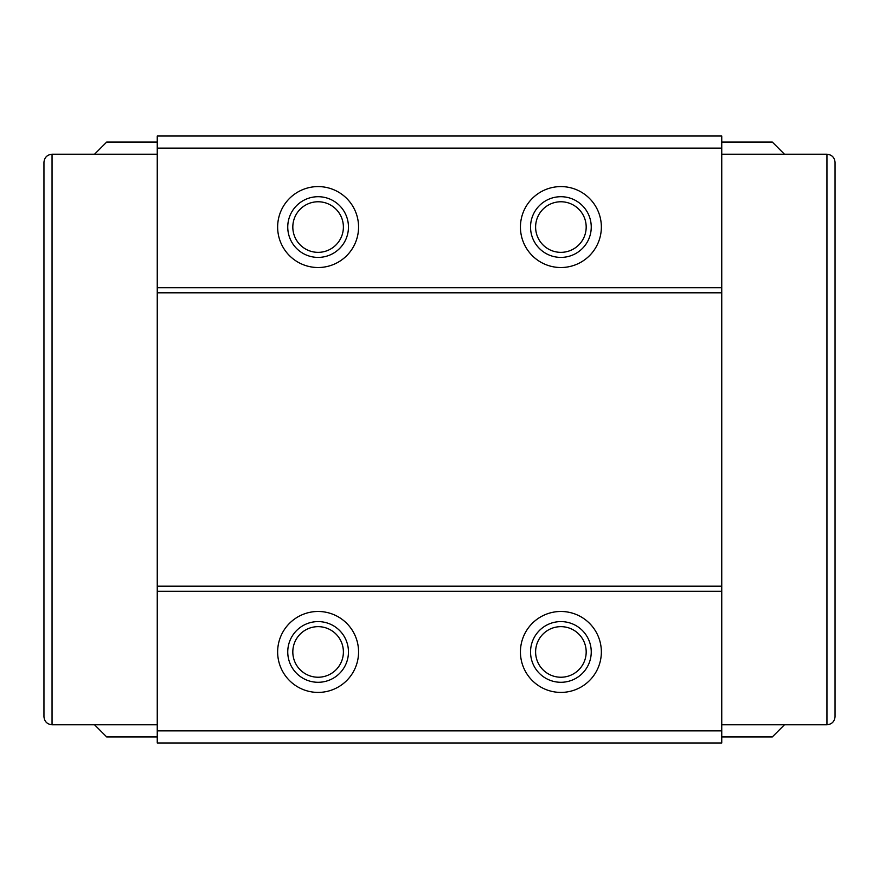 <?xml version="1.0" encoding="UTF-8"?>
<svg xmlns="http://www.w3.org/2000/svg" width="879" height="879" viewBox="0 0 879 879"><rect width="100%" height="100%" fill="white"/><g stroke="black" fill="none" stroke-linecap="round" stroke-linejoin="round"><path stroke-width="1.32" d="M318.099 201.763A25.293 25.293 0 0 0 292.817 227.057A25.293 25.293 0 0 0 318.099 252.35A25.293 25.293 0 0 0 343.392 227.057A25.293 25.293 0 0 0 318.099 201.763M318.099 196.709A30.347 30.347 0 0 0 287.752 227.057A30.347 30.347 0 0 0 318.099 257.404A30.347 30.347 0 0 0 348.458 227.057A30.347 30.347 0 0 0 318.099 196.709M318.099 186.59A40.467 40.467 0 0 0 277.643 227.057A40.467 40.467 0 0 0 318.099 267.524A40.467 40.467 0 0 0 358.566 227.057A40.467 40.467 0 0 0 318.099 186.59M560.901 201.763A25.293 25.293 0 0 0 535.608 227.057A25.293 25.293 0 0 0 560.901 252.35A25.293 25.293 0 0 0 586.183 227.057A25.293 25.293 0 0 0 560.901 201.763M560.901 196.709A30.347 30.347 0 0 0 530.542 227.057A30.347 30.347 0 0 0 560.901 257.404A30.347 30.347 0 0 0 591.248 227.057A30.347 30.347 0 0 0 560.901 196.709M560.901 186.59A40.467 40.467 0 0 0 520.434 227.057A40.467 40.467 0 0 0 560.901 267.524A40.467 40.467 0 0 0 601.357 227.057A40.467 40.467 0 0 0 560.901 186.59M318.099 626.65A25.293 25.293 0 0 0 292.817 651.943A25.293 25.293 0 0 0 318.099 677.237A25.293 25.293 0 0 0 343.392 651.943A25.293 25.293 0 0 0 318.099 626.65M318.099 621.596A30.347 30.347 0 0 0 287.752 651.943A30.347 30.347 0 0 0 318.099 682.291A30.347 30.347 0 0 0 348.458 651.943A30.347 30.347 0 0 0 318.099 621.596M318.099 611.476A40.467 40.467 0 0 0 277.643 651.943A40.467 40.467 0 0 0 318.099 692.41A40.467 40.467 0 0 0 358.566 651.943A40.467 40.467 0 0 0 318.099 611.476M560.901 626.65A25.293 25.293 0 0 0 535.608 651.943A25.293 25.293 0 0 0 560.901 677.237A25.293 25.293 0 0 0 586.183 651.943A25.293 25.293 0 0 0 560.901 626.65M560.901 621.596A30.347 30.347 0 0 0 530.542 651.943A30.347 30.347 0 0 0 560.901 682.291A30.347 30.347 0 0 0 591.248 651.943A30.347 30.347 0 0 0 560.901 621.596M560.901 611.476A40.467 40.467 0 0 0 520.434 651.943A40.467 40.467 0 0 0 560.901 692.41A40.467 40.467 0 0 0 601.357 651.943A40.467 40.467 0 0 0 560.901 611.476M157.253 292.817L157.253 136.014L721.747 136.014L721.747 292.817L157.253 292.817L157.253 742.986L721.747 742.986L721.747 730.856L157.253 730.856M157.253 142.079L106.667 142.079L94.536 154.221L52.048 154.221L52.048 724.779L94.536 724.779L106.667 736.921L157.253 736.921M94.536 724.779L157.253 724.779M721.747 736.921L772.333 736.921L784.464 724.779L826.952 724.779L826.952 154.221L784.464 154.221L772.333 142.079L721.747 142.079M784.464 154.221L721.747 154.221M826.952 154.221C831.842 154.737 834.534 157.429 835.05 162.307L835.05 716.693C834.534 721.571 831.842 724.263 826.952 724.779M52.048 724.779C47.158 724.263 44.466 721.571 43.95 716.693L43.95 162.307C44.466 157.429 47.158 154.737 52.048 154.221M43.95 352.215L43.95 337.558M157.253 591.248L721.747 591.248L721.747 730.856M157.253 586.183L721.747 586.183L721.747 591.248M157.253 287.752L721.747 287.752M157.253 148.144L721.747 148.144M721.747 586.183L721.747 292.817M94.536 154.221L157.253 154.221M784.464 724.779L721.747 724.779"/></g></svg>
